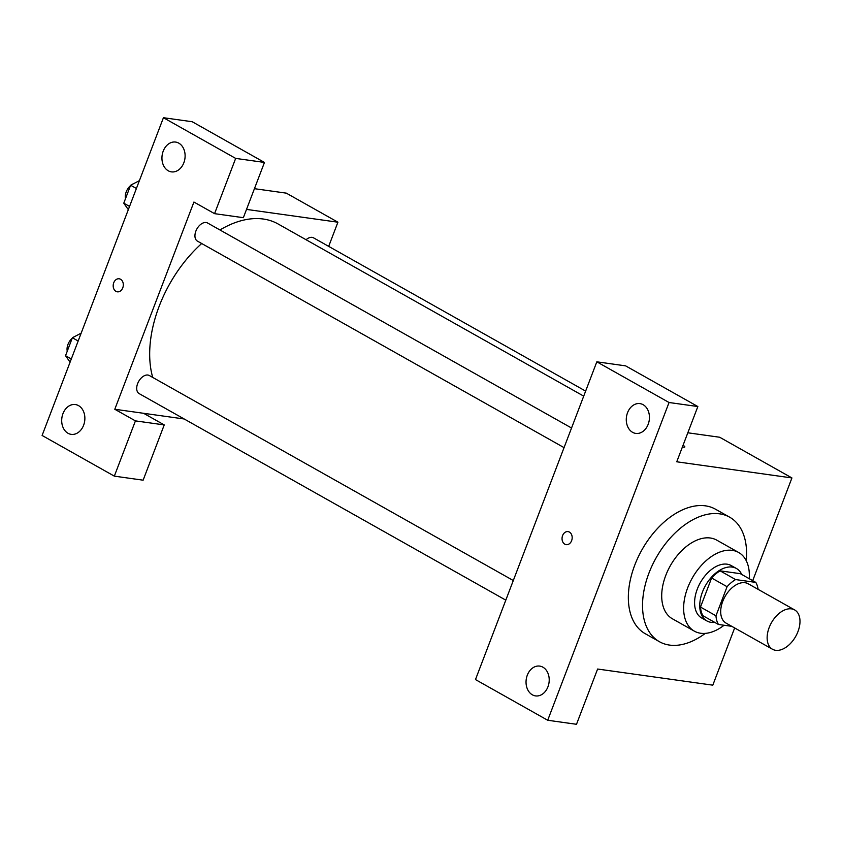 <?xml version="1.0" encoding="UTF-8"?>
<svg xmlns="http://www.w3.org/2000/svg" width="842" height="842" viewBox="0 0 842 842"><rect width="100%" height="100%" fill="white"/><g stroke="black" fill="none" stroke-linecap="round" stroke-linejoin="round"><path stroke-width="1.26" d="M775.65 650.308A22.576 13.925 -60.6 0 1 772.482 649.256A22.576 13.925 -60.6 0 1 771.43 622.754A22.576 13.925 -60.6 0 1 794.638 609.924A22.576 13.925 -60.6 0 1 796.921 634.047A22.576 13.925 -60.6 0 1 775.65 650.308M772.482 649.256L726.046 623.101A22.576 13.925 -60.6 0 1 724.994 596.599A22.576 13.925 -60.6 0 1 748.201 583.769L794.638 609.924M755.8 582.401L735.592 579.57A29.133 17.977 -60.6 0 0 727.078 586.706L711.606 577.991A29.133 17.977 -60.6 0 1 720.12 570.844L740.318 573.676L755.8 582.401A29.133 17.977 -60.6 0 1 758.105 589.337M727.078 586.706L715.974 615.786A29.133 17.977 -60.6 0 0 718.447 624.469L731.793 626.332M711.606 577.991L700.502 607.071L715.974 615.786M700.502 607.071A29.133 17.977 -60.6 0 0 702.975 615.744L718.447 624.469M741.728 574.465A30.102 18.566 119.4 0 0 736.424 568.487A30.102 18.566 119.4 0 0 702.449 592.021A30.102 18.566 119.4 0 0 706.88 620.933A30.102 18.566 119.4 0 0 714.742 622.375M706.88 620.933L701.723 618.028A30.102 18.566 -60.6 0 1 697.292 589.116A30.102 18.566 -60.6 0 1 731.256 565.582L736.424 568.487M720.12 570.844L735.592 579.57M749.233 578.696A45.142 27.849 119.4 0 0 738.644 552.478A45.142 27.849 119.4 0 0 687.693 587.769A45.142 27.849 119.4 0 0 694.334 631.142A45.142 27.849 119.4 0 0 724.067 625.259M738.644 552.478L716.721 540.122A45.142 27.849 119.4 0 0 665.769 575.423A45.142 27.849 119.4 0 0 672.411 618.796L694.334 631.142M746.233 560.677A71.475 44.1 119.4 0 0 729.646 517.177A71.475 44.1 119.4 0 0 648.961 573.065A71.475 44.1 119.4 0 0 659.486 641.741A71.475 44.1 119.4 0 0 705.291 633.384M659.486 641.741L645.298 633.742A71.475 44.1 -60.6 0 1 634.773 565.077A71.475 44.1 -60.6 0 1 715.458 509.189L729.646 517.177M547.71 720.257L669.053 402.508L596.82 361.818L475.477 679.568L547.71 720.257L576.507 724.288L597.609 669.032L712.806 685.167L734.656 627.943M752.706 580.654L791.933 477.94L676.747 461.795L697.85 406.539L669.053 402.508M683.051 445.292A6.589 1.221 -159.1 0 1 684.82 446.955A6.589 1.221 -159.1 0 1 682.388 447.007M791.933 477.94L719.699 437.251L687.819 432.788M697.85 406.539L625.617 365.86L596.82 361.818M532.355 694.818A15.051 11.514 98 0 1 526.65 677.252A15.051 11.514 98 0 1 539.711 666.096A15.051 11.514 98 0 1 549.026 682.599A15.051 11.514 98 0 1 535.533 695.902A15.051 11.514 98 0 1 532.355 694.818M632.584 432.325A15.051 11.514 98 0 1 626.89 414.769A15.051 11.514 98 0 1 639.952 403.613A15.051 11.514 98 0 1 649.256 420.105A15.051 11.514 98 0 1 635.773 433.409A15.051 11.514 98 0 1 632.584 432.325M568.024 531.607A6.589 5.031 -82 0 0 562.309 536.491A6.589 5.031 -82 0 0 564.803 544.174A6.589 5.031 98 0 1 562.309 536.491A6.589 5.031 98 0 1 568.024 531.607A6.589 5.031 98 0 1 572.097 538.827A6.589 5.031 98 0 1 566.192 544.648A6.589 5.031 98 0 1 564.803 544.174A6.589 5.031 -82 0 0 566.192 544.648M684.82 446.955A6.589 1.221 20.9 0 0 683.041 445.302M152.718 377.427A105.334 64.992 -60.6 0 1 201.691 243.517M219.941 229.961A105.334 64.992 -60.6 0 1 278.049 223.951L583.716 396.129M564.056 447.628L197.396 241.096A10.388 6.41 -60.6 0 1 196.912 228.908A10.388 6.41 -60.6 0 1 207.585 223.004L571.539 428.01M505.81 600.146L139.151 393.614A10.388 6.41 -60.6 0 1 138.667 381.426A10.388 6.41 -60.6 0 1 149.339 375.521L513.304 580.527M306.078 239.738A10.388 6.41 -60.6 0 1 313.561 237.854L585.632 391.098M114.796 409.265L193.923 202.038L214.563 213.657L235.665 158.401L163.432 117.712L42.1 435.461L114.333 476.14L135.436 420.884L114.796 409.265L184.188 418.979M328.685 246.369L337.916 222.204L246.527 209.405M119.164 278.786A6.589 5.031 -82 0 0 113.449 283.67A6.589 5.031 -82 0 0 115.943 291.353A6.589 5.031 98 0 1 113.449 283.67A6.589 5.031 98 0 1 119.164 278.786A6.589 5.031 98 0 1 123.237 286.006A6.589 5.031 98 0 1 117.333 291.827A6.589 5.031 98 0 1 115.943 291.353A6.589 5.031 -82 0 0 117.333 291.827M168.242 170.779A15.051 11.514 98 0 1 162.548 153.223A15.051 11.514 98 0 1 175.61 142.066A15.051 11.514 98 0 1 184.924 158.559A15.051 11.514 98 0 1 171.431 171.873A15.051 11.514 98 0 1 168.242 170.779M68.013 433.272A15.051 11.514 98 0 1 62.308 415.706A15.051 11.514 98 0 1 75.38 404.549A15.051 11.514 98 0 1 84.684 421.053A15.051 11.514 98 0 1 71.202 434.356A15.051 11.514 98 0 1 68.013 433.272M143.593 413.296L164.232 424.915L143.129 480.182L114.333 476.14M164.232 424.915L135.436 420.884M214.563 213.657L243.359 217.689L264.462 162.432L192.239 121.743L163.432 117.712M264.462 162.432L235.665 158.401M337.916 222.204L286.322 193.144L254.442 188.682M81.169 333.148L72.38 337.758L65.529 355.703L70.086 362.176M72.38 337.758L78.169 341.01M65.529 355.703L71.317 358.966M67.265 351.156A10.388 6.41 -60.6 0 1 72.233 338.168M73.538 337.147A10.388 6.41 -60.6 0 1 75.338 336.211M139.414 180.63L130.626 185.24L123.774 203.185L128.321 209.658M130.626 185.24L136.404 188.492M123.774 203.185L129.552 206.437M125.511 198.628A10.388 6.41 -60.6 0 1 130.468 185.64M131.784 184.63A10.388 6.41 -60.6 0 1 133.573 183.693"/></g></svg>
